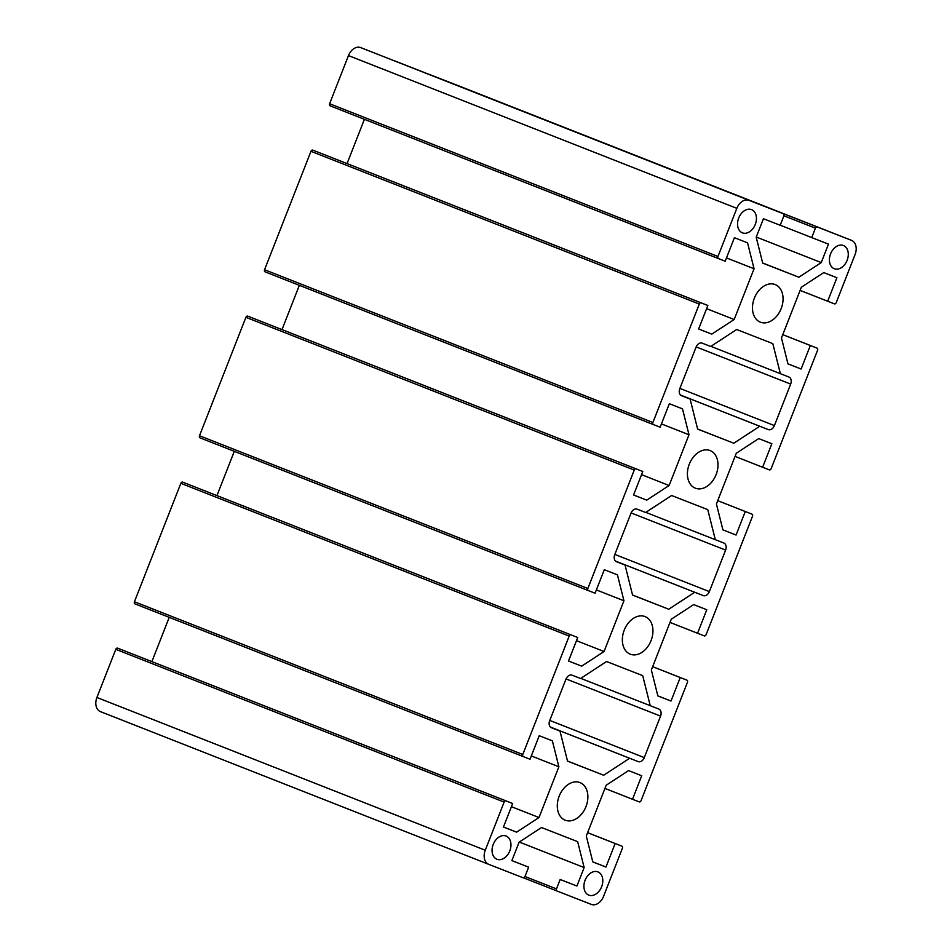 <?xml version="1.0" encoding="UTF-8"?>
<svg xmlns="http://www.w3.org/2000/svg" width="952" height="952" viewBox="0 0 952 952"><rect width="100%" height="100%" fill="white"/><g stroke="black" fill="none" stroke-linecap="round" stroke-linejoin="round"><path stroke-width="1.43" d="M496.956 859.263A12.483 8.889 111.5 0 0 509.784 850.886A12.483 8.889 111.5 0 0 506.083 836.023A12.483 8.889 111.5 0 0 506.059 836.023A12.483 8.889 111.5 0 0 493.231 844.4A12.483 8.889 111.5 0 0 496.944 859.251A12.483 8.889 111.5 0 0 496.956 859.263M588.8 895.13A12.483 8.889 111.5 0 0 601.628 886.752A12.483 8.889 111.5 0 0 597.927 871.889A12.483 8.889 111.5 0 0 597.915 871.889A12.483 8.889 111.5 0 0 585.087 880.267A12.483 8.889 111.5 0 0 588.788 895.118A12.483 8.889 111.5 0 0 588.8 895.13M565.214 820.196A20.206 14.387 111.5 0 0 585.98 806.63A20.206 14.387 111.5 0 0 579.982 782.58A20.206 14.387 111.5 0 0 579.958 782.568A20.206 14.387 111.5 0 0 559.193 796.134A20.206 14.387 111.5 0 0 565.19 820.196A20.206 14.387 111.5 0 0 565.214 820.196M695.329 488.186A20.206 14.387 111.5 0 0 716.106 474.62A20.206 14.387 111.5 0 0 710.097 450.57A20.206 14.387 111.5 0 0 710.073 450.558A20.206 14.387 111.5 0 0 689.308 464.124A20.206 14.387 111.5 0 0 695.305 488.174A20.206 14.387 111.5 0 0 695.329 488.186M834.285 268.726A12.483 8.889 111.5 0 0 847.113 260.348A12.483 8.889 111.5 0 0 843.412 245.497A12.483 8.889 111.5 0 0 843.389 245.485A12.483 8.889 111.5 0 0 830.572 253.863A12.483 8.889 111.5 0 0 834.273 268.726A12.483 8.889 111.5 0 0 834.285 268.726M742.441 232.859A12.483 8.889 111.5 0 0 755.269 224.482A12.483 8.889 111.5 0 0 751.568 209.63A12.483 8.889 111.5 0 0 751.544 209.618A12.483 8.889 111.5 0 0 738.716 217.996A12.483 8.889 111.5 0 0 742.429 232.859A12.483 8.889 111.5 0 0 742.441 232.859M760.386 322.181A20.206 14.387 111.5 0 0 781.164 308.615A20.206 14.387 111.5 0 0 775.154 284.565A20.206 14.387 111.5 0 0 775.13 284.553A20.206 14.387 111.5 0 0 754.365 298.119A20.206 14.387 111.5 0 0 760.362 322.169A20.206 14.387 111.5 0 0 760.386 322.181M630.272 654.191A20.206 14.387 111.5 0 0 651.049 640.625A20.206 14.387 111.5 0 0 645.039 616.575A20.206 14.387 111.5 0 0 645.016 616.563A20.206 14.387 111.5 0 0 624.25 630.129A20.206 14.387 111.5 0 0 630.248 654.179A20.206 14.387 111.5 0 0 630.272 654.191M783.901 215.783L815.412 228.182A1.785 1.273 -68.5 0 1 817.244 226.981L851.54 240.368A11.888 8.461 -68.5 0 1 851.552 240.38A11.888 8.461 -68.5 0 1 855.086 254.517L836.213 302.665A1.785 1.273 -68.5 0 1 834.38 303.855L827.681 301.237L836.903 277.722L823.754 272.593L801.358 287.23L781.473 337.972L787.97 363.89L801.12 369.031L810.331 345.505L817.03 348.123L782.77 334.652L817.03 348.123A1.785 1.273 -68.5 0 1 817.566 350.253L771.156 468.67A1.785 1.273 -68.5 0 1 769.323 469.872L762.623 467.253L771.846 443.727L758.696 438.598L736.301 453.235L716.416 503.989L722.913 529.895L736.063 535.036L745.273 511.522L751.973 514.139L717.713 500.657L751.973 514.139A1.785 1.273 -68.5 0 1 752.508 516.258L706.098 634.675A1.785 1.273 -68.5 0 1 704.266 635.876L697.566 633.258L706.777 609.732L693.639 604.603L671.243 619.24L651.358 669.994L657.856 695.912L671.005 701.041L680.216 677.526L686.916 680.144L652.656 666.662L686.916 680.144A1.785 1.273 -68.5 0 1 687.451 682.263L641.041 800.68A1.785 1.273 -68.5 0 1 639.208 801.881L632.509 799.263L641.719 775.749L628.582 770.608L606.186 785.245L586.301 835.999L592.798 861.917L605.948 867.046L615.159 843.531L621.858 846.149L587.598 832.667L621.858 846.149A1.785 1.273 -68.5 0 1 622.394 848.268L603.532 896.415A11.888 8.461 -68.5 0 1 591.311 904.4L557.015 891.012A1.785 1.273 -68.5 0 1 556.48 888.882L560.169 879.481L576.924 886.026L584.147 867.558L577.65 841.651L541.498 827.526L519.114 842.163L511.878 860.62L528.634 867.165L524.945 876.566A1.785 1.273 -68.5 0 1 523.112 877.768L488.816 864.38A11.888 8.461 -68.5 0 1 488.804 864.368A11.888 8.461 -68.5 0 1 485.27 850.231L504.132 802.096A1.785 1.273 -68.5 0 1 505.964 800.894L117.62 648.145A1.785 1.273 111.5 0 0 115.787 649.335L504.132 802.096M199.492 435.742L245.902 317.325L634.246 470.074L587.848 588.491L199.492 435.742A1.785 1.273 -68.5 0 0 200.027 437.86L588.372 590.621A1.785 1.273 -68.5 0 1 587.848 588.491M549.78 720.426L644.29 757.602L660.557 716.106L566.047 678.931M644.29 757.602A5.938 4.236 -68.5 0 1 638.173 761.6L550.458 727.09M660.557 716.106A5.938 4.236 -68.5 0 0 658.784 709.038A5.938 4.236 -68.5 0 0 658.784 709.026L650.252 705.694L642.707 675.634L606.555 661.521L580.589 678.502L572.057 675.17A5.938 4.236 -68.5 0 0 565.952 679.157L549.685 720.664A5.938 4.236 -68.5 0 0 551.446 727.733L551.458 727.733A5.938 4.236 -68.5 0 1 551.446 727.733L559.99 731.065L567.523 761.124L603.675 775.237L629.653 758.268L638.173 761.6M679.895 388.416L774.404 425.592L790.672 384.084A5.938 4.236 -68.5 0 0 788.899 377.016L780.366 373.684L772.822 343.624L736.669 329.511L710.704 346.48L702.171 343.148A5.938 4.236 -68.5 0 0 696.067 347.147L679.799 388.642A5.938 4.236 -68.5 0 0 681.561 395.723L690.105 399.055L697.637 429.114L733.79 443.227L759.767 426.258L768.288 429.59L680.573 395.08M774.404 425.592A5.938 4.236 -68.5 0 1 768.288 429.59M717.963 256.481L329.606 103.732A1.785 1.273 111.5 0 0 330.142 105.85L718.486 258.599A1.785 1.273 -68.5 0 1 717.963 256.481L736.824 208.333A11.888 8.461 -68.5 0 1 749.046 200.348L783.341 213.748A1.785 1.273 -68.5 0 1 783.877 215.866L780.188 225.267L763.433 218.734L756.197 237.191L762.695 263.109L798.847 277.222L821.243 262.585L828.478 244.129L811.723 237.583L815.412 228.182M330.142 105.85L725.186 261.217L734.408 237.702L747.558 242.831L754.055 268.75L726.483 257.909M652.905 422.486L264.549 269.737A1.785 1.273 111.5 0 0 265.084 271.855L653.429 424.604A1.785 1.273 -68.5 0 1 652.905 422.486L699.303 304.069A1.785 1.273 -68.5 0 1 701.136 302.867L707.848 305.485L698.625 329.011L711.775 334.14L734.171 319.503L754.055 268.75M265.084 271.855L660.129 427.222L669.351 403.707L682.501 408.848L688.998 434.755L661.426 423.914M634.246 470.074A1.785 1.273 -68.5 0 1 636.079 468.884L642.79 471.49L633.568 495.016L646.717 500.145L669.113 485.508L688.998 434.755M200.027 437.86L595.071 593.239L604.294 569.712L617.443 574.853L623.941 600.771L596.368 589.919M522.791 754.496L134.434 601.747A1.785 1.273 111.5 0 0 134.97 603.877L523.314 756.626A1.785 1.273 -68.5 0 1 522.791 754.496L569.189 636.079A1.785 1.273 -68.5 0 1 571.021 634.889L577.733 637.507L568.511 661.021L581.66 666.15L604.056 651.513L623.941 600.771M134.97 603.877L530.014 759.244L539.237 735.717L552.386 740.858L558.883 766.776L531.311 755.936M505.964 800.894L512.676 803.512L503.453 827.026L516.603 832.155L538.999 817.53L558.883 766.776M614.837 554.421L709.347 591.597L725.614 550.101L631.105 512.926M709.347 591.597A5.938 4.236 -68.5 0 1 703.231 595.595L615.516 561.085M616.515 561.728A5.938 4.236 -68.5 0 1 616.503 561.728L625.048 565.06L632.58 595.119L668.732 609.232L694.71 592.263L703.231 595.595M616.503 561.728A5.938 4.236 -68.5 0 1 614.742 554.659L631.009 513.152A5.938 4.236 -68.5 0 1 637.114 509.153L645.646 512.485L671.612 495.516L707.764 509.629L715.309 539.689L723.841 543.021A5.938 4.236 -68.5 0 1 725.614 550.101M636.079 468.884L247.734 316.123A1.785 1.273 111.5 0 0 245.902 317.325M329.606 103.732L348.468 55.585A11.888 8.461 -68.5 0 1 360.689 47.6L783.341 213.748L394.997 60.987A1.785 1.273 111.5 0 0 394.997 60.987A1.785 1.273 111.5 0 0 394.985 60.987M817.244 226.981L428.888 74.232A1.785 1.273 111.5 0 0 428.495 74.173M428.888 74.232L463.184 87.62A11.888 8.461 -68.5 0 1 463.196 87.632A11.888 8.461 -68.5 0 1 463.207 87.632L851.54 240.368L463.196 87.632M100.448 711.62L488.804 864.368L100.46 711.632A11.888 8.461 -68.5 0 1 100.448 711.62A11.888 8.461 -68.5 0 1 96.914 697.483L115.787 649.335M117.62 648.145L512.676 803.512M151.892 661.604L169.23 617.348M134.434 601.747L180.844 483.33L569.189 636.079M571.021 634.889L182.677 482.128A1.785 1.273 111.5 0 0 180.844 483.33M182.677 482.128L577.733 637.507M216.949 495.599L234.287 451.343M247.734 316.123L642.79 471.49M282.006 329.582L299.344 285.338M264.549 269.737L310.959 151.32L699.303 304.069M701.136 302.867L312.791 150.119A1.785 1.273 111.5 0 0 310.959 151.32M312.791 150.119L707.848 305.485M347.063 163.577L364.402 119.333M550.494 727.138L629.653 758.268M567.499 761.017L603.675 775.237M551.113 727.578L559.99 731.065M580.779 678.371L650.252 705.694M710.894 346.361L780.366 373.684M680.609 395.128L759.767 426.258M697.614 428.995L733.79 443.227M681.227 395.568L690.105 399.055M734.171 319.503L706.598 308.662M711.775 334.14L698.637 328.975M669.113 485.508L641.541 474.667M646.717 500.145L633.58 494.98M604.056 651.513L576.484 640.672M581.66 666.15L568.522 660.986M538.999 817.53L511.426 806.677M516.603 832.155L503.465 826.99M511.89 860.584L528.634 867.165M584.147 867.558L519.292 842.044M576.924 886.026L560.169 879.481M587.598 832.691L615.159 843.531M605.948 867.046L592.787 861.869M632.509 799.263L604.937 788.423M652.656 666.686L680.216 677.526M671.005 701.041L657.844 695.864M697.566 633.258L669.994 622.418M717.713 500.669L745.273 511.522M736.063 535.036L722.901 529.859M762.623 467.253L735.051 456.401M782.77 334.664L810.331 345.505M801.12 369.031L787.958 363.854M827.681 301.237L800.108 290.396M780.212 225.196L811.723 237.583M821.243 262.585L756.257 237.024M798.847 277.222L762.671 262.99M615.551 561.133L694.71 592.263M632.556 595L668.732 609.232M616.17 561.573L625.048 565.06M645.837 512.366L715.309 539.689M790.672 384.084L696.162 346.921M348.468 55.585L736.824 208.333M749.046 200.348L360.689 47.6M485.27 850.231L96.914 697.483M557.003 891.012L523.505 877.827L557.015 891.012M556.48 888.882L524.968 876.494"/></g></svg>
